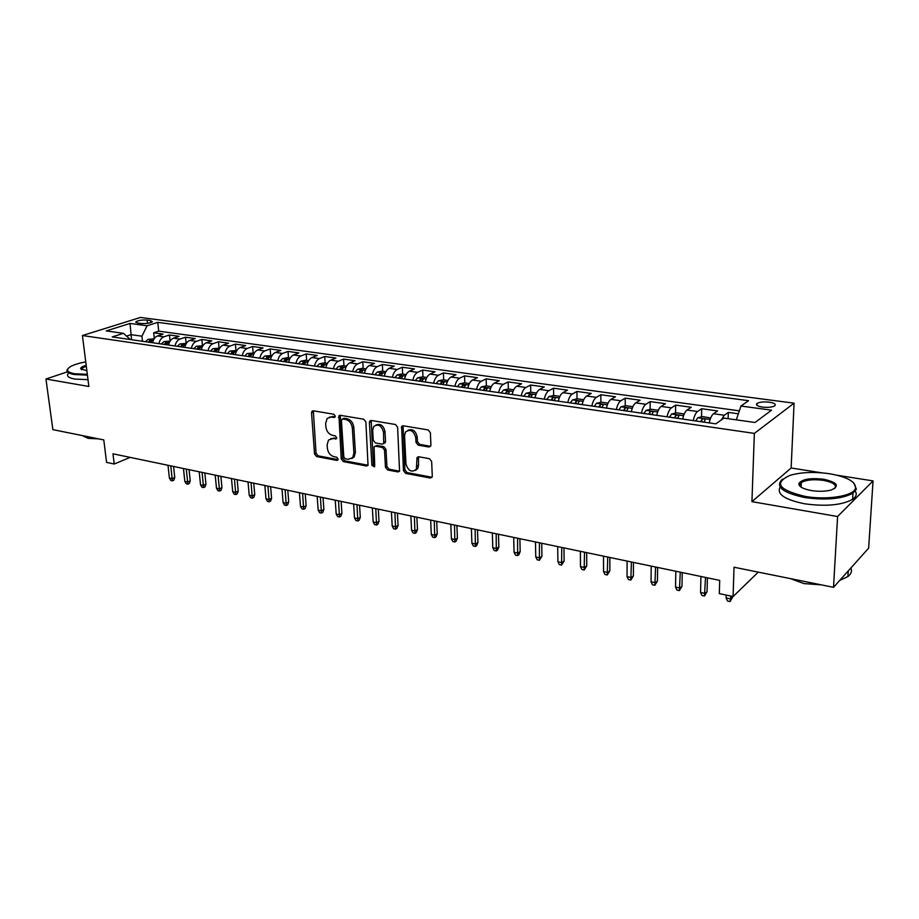 <?xml version="1.0" encoding="UTF-8"?>
<svg xmlns="http://www.w3.org/2000/svg" width="919" height="919" viewBox="0 0 919 919"><rect width="100%" height="100%" fill="white"/><g stroke="black" fill="none" stroke-linecap="round" stroke-linejoin="round"><path stroke-width="1.38" d="M335.274 416.089L333.792 414.228L313.287 410.816L312.035 411.218L311.541 412.803L314.528 453.94L316.584 456.559L336.905 460.396L338.146 459.052L336.687 457.191L334.034 456.697C330.266 455.56 328.049 452.745 327.371 448.242L327.141 444.819L328.497 440.052L332.804 438.581L336.423 438.719L336.71 437.685L335.251 435.824L332.586 435.353C328.807 434.239 326.578 431.425 325.889 426.887L325.648 423.418L327.13 418.444L331.334 417.042L334.011 417.49L335.274 416.089M801.173 485.106L799.427 485.623M769.226 402.166C763.838 401.614 759.818 402.005 757.153 403.361C755.395 404.946 757.164 406.187 762.471 407.106C767.87 407.668 771.914 407.278 774.602 405.922C776.371 404.314 774.579 403.062 769.226 402.166M428.897 447.013L430.62 446.243L430.919 444.968L430.379 432.711L428.139 429.931L403.234 425.784L401.626 426.439L403.452 470.631L405.635 473.377L430.276 478.029L432.022 477.225L432.286 476.042L431.643 461.464L429.414 458.684L418.754 456.766L417.065 457.501L416.341 469.299C411.666 472.825 408.208 471.033 405.968 463.923L404.555 435.709L405.486 432.033C410.219 428.736 413.642 430.609 415.756 437.628L415.985 442.384L418.202 445.152L428.897 447.013L430.597 446.278M67.374 371.85L45.95 379.019L52.865 429.632L103.778 439.914L106.57 462.372L114.22 464.015L112.968 453.802L719.692 580.394L719.313 593.605L733.086 596.546L758.278 572.123M821.724 472.814L791.144 468.001L751.926 501.648L837.588 516.524L833.522 587.321L734.017 567.23L733.086 596.546M751.926 501.648L754.361 433.4L82.423 335.538L140.458 317.446L794.073 403.177L754.361 433.4M45.95 379.019L88.856 386.474L82.423 335.538M365.877 421.913L363.729 419.213L340.294 415.308L338.95 415.779L341.248 458.949L343.338 461.614L366.532 465.99L368.037 465.405L365.877 421.913M371.287 420.465L395.434 424.486L397.628 427.232L399.547 471.24L397.916 471.918L387.623 469.977L385.463 467.254L384.521 450.149L382.35 447.427L375.572 446.22L374.067 446.795L374.722 465.933L374.493 466.863L371.919 465.405L369.404 422.499L369.817 421.017L371.287 420.465M837.588 516.524L873.05 480.901L868.627 548.183L833.522 587.321M738.348 413.803L728.308 412.413L728.124 418.685M721.277 419.96L724.275 415.25L713.512 413.745L717.59 410.931L701.691 408.725L701.507 416.858M693.259 420.603C694.224 416.02 695.649 412.987 697.555 411.505L687.033 410.035L691.214 407.278L675.66 405.118L675.522 413.102M667.068 416.835C668.021 412.298 669.48 409.3 671.421 407.852L661.129 406.416L665.402 403.705L650.181 401.592L650.101 409.437M641.451 413.148C642.392 408.656 643.863 405.704 645.862 404.28L635.787 402.867L640.152 400.202L625.253 398.134L625.219 405.842M616.373 409.529C617.315 405.095 618.809 402.177 620.842 400.776L610.974 399.397L615.431 396.778L600.842 394.756L600.865 402.327M591.836 406.003C592.778 401.603 594.283 398.72 596.351 397.341L586.69 395.997L591.227 393.424L576.948 391.448L577.006 398.892M567.816 402.533C568.746 398.191 570.262 395.342 572.365 393.987L562.922 392.666L567.528 390.138L553.548 388.197L553.64 395.538M544.289 399.145C545.22 394.848 546.748 392.034 548.884 390.701L539.625 389.403L544.312 386.922L530.619 385.027L530.757 392.241M521.257 395.836C522.176 391.574 523.715 388.794 525.886 387.485L516.823 386.221L521.578 383.774L508.15 381.913L508.322 389.036M498.684 392.585C499.603 388.369 501.154 385.624 503.359 384.337L494.468 383.085L499.293 380.684L486.14 378.858L486.346 385.911M476.57 389.392C477.478 385.233 479.052 382.511 481.28 381.247L472.573 380.018L477.455 377.663L464.554 375.871L464.807 382.867M454.894 386.279C455.801 382.155 457.386 379.467 459.638 378.214L451.103 377.02L456.042 374.699L443.406 372.942L443.682 379.869M433.653 383.212C434.549 379.133 436.146 376.48 438.42 375.239L430.058 374.067L435.055 371.781L422.66 370.07L422.97 376.928M412.826 380.213C413.722 376.17 415.319 373.551 417.628 372.333L409.414 371.184L414.469 368.933L402.304 367.244L402.648 374.056M392.402 377.272C393.286 373.275 394.894 370.679 397.226 369.484L389.174 368.347L394.274 366.141L382.35 364.487L382.718 371.23M372.367 374.389C373.252 370.426 374.872 367.853 377.215 366.681L369.323 365.578L374.47 363.396L362.764 361.776L363.166 368.45M352.724 371.563C353.597 367.634 355.228 365.096 357.594 363.935L349.84 362.844L355.033 360.696L343.557 359.111L343.97 365.728M333.436 368.783C334.309 364.9 335.94 362.385 338.33 361.236L330.725 360.168L335.963 358.054L324.694 356.492L325.142 363.062M314.516 366.061C315.389 362.212 317.021 359.72 319.433 358.594L311.966 357.548L317.239 355.458L306.176 353.93L306.647 360.443M295.952 363.384C296.814 359.57 298.457 357.112 300.881 355.998L293.552 354.964L298.87 352.919L288.003 351.414L288.497 357.87M277.722 360.765C278.583 356.986 280.226 354.539 282.661 353.447L275.47 352.436L280.823 350.415L270.152 348.933L270.668 355.343M259.824 358.18C260.674 354.435 262.329 352.023 264.775 350.943L257.711 349.955L263.098 347.956L252.61 346.509L253.162 352.862M242.248 355.653C243.087 351.943 244.753 349.553 247.211 348.485L240.273 347.508L245.695 345.544L235.39 344.12L235.965 350.415M224.983 353.16C225.821 349.484 227.487 347.118 229.968 346.072L223.145 345.119L228.59 343.178L218.469 341.776L219.055 348.025M208.027 350.725C208.866 347.083 210.531 344.74 213.013 343.695L206.327 342.764L211.795 340.857L201.847 339.479L202.456 345.67M191.359 348.324C192.197 344.705 193.863 342.396 196.367 341.363L189.785 340.444L195.276 338.56L185.512 337.216L186.132 343.35M174.989 345.969C175.816 342.385 177.493 340.087 179.998 339.077L173.542 338.169L179.056 336.32L169.452 334.987L163.927 336.825C161.399 337.824 159.722 340.099 158.895 343.649M169.36 342.396L163.915 341.627L170.084 341.075L169.452 334.987M137.724 323.028L141.135 323.488C146.098 323.775 149.854 323.212 152.382 321.799L150.532 320.513L147.132 320.065C142.169 319.778 138.436 320.34 135.909 321.753L137.724 323.028M736.314 419.845L740.967 406.049L748.537 400.684L157.769 322.351L147.132 325.751L141.928 336.193L142.491 341.282M740.967 406.049L771.546 410.184L755.039 422.487L723.919 418.099L715.786 423.843L112.198 336.928L123.422 333.333L106.225 330.909L130.027 323.442L147.132 325.751M739.347 410.85L158.723 331.15L153.668 332.804L163.1 334.102L157.563 335.94C155.035 336.928 153.37 339.191 152.543 342.73M179.998 339.077L185.512 337.216M196.367 341.363L201.847 339.479M213.013 343.695L218.469 341.776M229.968 346.072L235.39 344.12M247.211 348.485L252.61 346.509M264.775 350.943L270.152 348.933M282.661 353.447L288.003 351.414M300.881 355.998L306.176 353.93M319.433 358.594L324.694 356.492M338.33 361.236L343.557 359.111M357.594 363.935L362.764 361.776M377.215 366.681L382.35 364.487M397.226 369.484L402.304 367.244M417.628 372.333L422.66 370.07M438.42 375.239L443.406 372.942M459.638 378.214L464.554 375.871M481.28 381.247L486.14 378.858M503.359 384.337L508.15 381.913M525.886 387.485L530.619 385.027M548.884 390.701L553.548 388.197M572.365 393.987L576.948 391.448M596.351 397.341L600.842 394.756M620.842 400.776L625.253 398.134M645.862 404.28L650.181 401.592M671.421 407.852L675.66 405.118M697.555 411.505L701.691 408.725M724.275 415.25L728.308 412.413M141.928 336.193L131.003 334.654L126.523 336.101M131.589 339.708L130.027 323.442M791.144 468.001L794.073 403.177M873.05 480.901L837.152 475.249M114.22 464.015L130.153 457.386M154.289 338.537L153.668 332.804M158.723 331.15L157.769 322.351M130.372 339.536L123.422 333.333M173.542 338.169C171.026 339.18 169.349 341.466 168.522 345.039M189.785 340.444C187.281 341.466 185.615 343.775 184.776 347.371M206.327 342.764C203.823 343.798 202.157 346.13 201.318 349.76M223.145 345.119C220.663 346.164 218.998 348.519 218.159 352.184M240.273 347.508C237.803 348.577 236.149 350.955 235.298 354.654M257.711 349.955C255.264 351.035 253.598 353.436 252.748 357.169M275.47 352.436C273.023 353.528 271.381 355.963 270.519 359.72M293.552 354.964C291.128 356.078 289.474 358.525 288.612 362.327M311.966 357.548C309.554 358.663 307.922 361.144 307.049 364.981M330.725 360.168C328.336 361.305 326.704 363.821 325.831 367.692M349.84 362.844C347.462 364.004 345.843 366.532 344.97 370.449M369.323 365.578C366.968 366.75 365.348 369.3 364.464 373.252M389.174 368.347C386.842 369.541 385.233 372.126 384.349 376.112M409.414 371.184C407.106 372.39 405.497 375.009 404.613 379.03M430.058 374.067C427.76 375.297 426.175 377.939 425.279 382.005M451.103 377.02C448.84 378.26 447.254 380.937 446.347 385.05M472.573 380.018C470.333 381.282 468.759 383.993 467.851 388.14M494.468 383.085C492.262 384.372 490.7 387.106 489.781 391.299M516.823 386.221C514.64 387.519 513.089 390.288 512.17 394.527M539.625 389.403C537.477 390.736 535.938 393.539 535.019 397.812M562.922 392.666C560.797 394.01 559.28 396.847 558.35 401.178M586.69 395.997C584.61 397.364 583.106 400.236 582.164 404.601M610.974 399.397C608.929 400.787 607.436 403.694 606.494 408.105M635.787 402.867C633.777 404.28 632.306 407.22 631.353 411.689M661.129 406.416C659.164 407.852 657.705 410.827 656.752 415.342M687.033 410.035C685.114 411.505 683.667 414.515 682.714 419.087M713.512 413.745C711.639 415.239 710.215 418.283 709.261 422.912M335.194 416.755L329.381 417.1M330.748 438.639L336.653 438.294M313.333 410.827L316.033 453.216L318.077 455.835L338.1 459.603M340.283 415.308L342.73 458.213L344.82 460.867L368.002 465.232L366.532 465.99M342.672 418.949L341.408 420.351L343.809 456.938L345.268 458.799L348.106 459.328L352.712 457.628L353.907 453.124L352.333 427.99C351.655 423.383 349.392 420.523 345.533 419.432L342.672 418.949L344.177 418.26L342.477 418.926M351.839 458.512L354.183 456.892L355.389 452.389L353.907 453.124M344.177 418.26L347.026 418.731C350.886 419.834 353.149 422.683 353.815 427.289L355.389 452.389M375.285 446.186L377.043 445.474L383.82 446.68L385.98 449.402L386.922 466.496L389.07 469.207L399.581 471.171M371.196 420.454L373.378 464.646L374.665 466.473M383.522 432.229C381.569 425.508 378.306 423.59 373.723 426.473L372.666 430.379L373.229 440.212L375.389 442.924L382.166 444.13L383.717 443.521L383.522 432.229L384.992 431.505C383.499 425.474 380.477 423.303 375.951 425.003M383.786 443.406L385.176 442.774L385.532 441.384L384.073 442.119M384.992 431.505L385.532 441.384M407.864 430.31C412.562 428.518 415.675 430.712 417.203 436.881L417.433 441.637L419.65 444.394L430.333 446.255M415.422 470.39L417.777 468.518L418.536 465.198L417.111 465.967M417.065 457.501L418.49 456.743L418.536 465.198M403.062 425.761L404.888 469.862L407.071 472.596L432.01 477.26M154.105 338.812L147.982 339.387L145.501 341.719M150.371 342.419L152.06 340.386L149.854 340.455L148.476 342.144M174.759 477.512L173.84 480.177L172.404 480.832L170.865 480.499L169.395 478.075L172.152 478.673L174.759 477.512L173.565 466.438M172.404 480.832L170.762 465.853M169.395 478.075L168.005 465.278M85.754 361.914C79.091 363.12 74.037 364.671 70.579 366.555C65.456 369.771 66.777 372.172 74.542 373.734L87.328 374.343M87.431 375.136L74.14 374.515C67.972 373.367 65.766 371.575 67.546 369.128M86.868 370.748L80.654 368.749C80.55 367.566 82.4 366.44 86.191 365.348M87.075 436.548L78.264 434.767M98.678 438.891L88.132 438.352L83.25 436.088M88.006 379.685L74.726 379.053C68.557 377.881 66.363 376.066 68.132 373.596M86.294 366.141L81.653 368.404L81.607 369.714M829.696 473.767C814.452 471.608 801.23 472.136 790.053 475.33C773.522 482.923 778.554 489.953 805.124 496.409C827.203 500.384 853.946 495.961 855.497 488.242C855.991 481.774 847.398 476.95 829.696 473.767M853.694 482.831L856.393 489.161L852.993 493.147C842.091 498.971 826.02 500.441 804.768 497.547C782.276 492.676 774.855 486.519 782.529 479.075M823.734 479.258C837.404 482.395 839.943 485.956 831.35 489.942C825.641 491.493 819.001 491.699 811.454 490.574C802.804 488.919 798.622 486.542 798.921 483.451C802.08 479.178 810.351 477.777 823.734 479.258M834.613 488.563C837.163 485.071 833.418 482.337 823.401 480.361C813.579 479.086 806.216 479.81 801.299 482.521L799.794 484.359L800.529 486.714M809.777 582.531L792.396 579.016M821.172 584.829L803.964 583.588L790.501 578.637M855.279 491.137C857.094 494.089 856.209 496.823 852.614 499.339C841.735 505.22 825.687 506.691 804.47 503.761C784.516 499.603 776.406 494.043 780.151 487.047M850.868 567.988C852.235 571.09 851.247 573.95 847.904 576.569L839.679 580.463M163.915 341.627L161.319 343.993M166.27 344.705L167.947 342.672L165.719 342.718L164.352 344.43M190.233 480.821L189.303 483.52L187.855 484.175L186.304 483.842L184.834 481.395L187.637 482.004L190.233 480.821L189.073 469.678M187.855 484.175L186.281 469.092M184.834 481.395L183.467 468.506M186.339 343.384L179.894 343.936L177.413 346.314M182.456 347.037L184.122 344.993L181.87 345.027L180.503 346.762M205.959 484.198L205.017 486.909L203.581 487.587L201.996 487.242L200.526 484.784L203.375 485.393L205.959 484.198L204.834 472.963M203.581 487.587L202.065 472.389M200.526 484.784L199.205 471.792M202.892 345.728L196.264 346.268L193.783 348.669M198.918 349.415L200.572 347.348L198.297 347.382L196.93 349.128M221.95 487.621L220.985 490.367L219.561 491.045L217.952 490.689L216.482 488.219L219.377 488.839L221.95 487.621L220.859 476.306M219.561 491.045L218.113 475.732M216.482 488.219L215.207 475.134M219.733 348.117L212.921 348.646L210.451 351.069M215.678 351.828L217.321 349.748L215.012 349.771L213.656 351.529M238.216 491.114L237.24 493.871L235.815 494.56L234.184 494.204L232.714 491.711L235.655 492.343L238.216 491.114L237.159 479.718M235.815 494.56L234.437 479.144M232.714 491.711L231.473 478.523M236.872 350.553L229.876 351.058L227.418 353.516M232.737 354.286L234.368 352.195L232.036 352.207L230.669 353.987M254.758 494.663L253.759 497.443L252.357 498.144L250.692 497.776L249.221 495.272L252.22 495.915L254.758 494.663L253.747 483.176M252.357 498.144L251.036 482.601M249.221 495.272L248.027 481.981M254.322 353.022L247.131 353.516L244.684 355.998M250.106 356.779L251.714 354.688L249.359 354.677L248.004 356.48M271.587 498.27L270.577 501.073L269.175 501.785L267.475 501.418L266.005 498.879L269.06 499.545L271.587 498.27L270.611 486.691M269.175 501.785L267.923 486.128M266.005 498.879L264.856 485.496M272.093 355.538L264.706 356.032L262.271 358.536M267.785 359.329L269.382 357.227L266.992 357.204L265.648 359.019M288.715 501.946L287.681 504.772L286.28 505.484L284.557 505.117L283.098 502.567L286.2 503.233L288.715 501.946L287.785 490.275M286.28 505.484L285.108 489.712M283.098 502.567L281.995 489.069M290.186 358.111L287.337 357.698L282.592 358.582L280.169 361.11M285.786 361.925L287.371 359.8L284.959 359.777L283.603 361.604M306.142 505.68L305.085 508.529L303.695 509.252L301.949 508.873L300.479 506.312L303.638 506.989L306.142 505.68L305.246 493.917M303.695 509.252L302.604 493.365M300.479 506.312L299.433 492.699M308.623 360.719L305.567 360.282L300.823 361.178L298.399 363.74M304.12 364.567L305.694 362.431L303.247 362.385L301.903 364.246M323.867 509.482L322.799 512.354L321.42 513.089L319.64 512.71L318.169 510.114L321.386 510.815L323.867 509.482L323.028 497.627M321.42 513.089L320.398 497.076M318.169 510.114L317.17 496.409M327.405 363.384L324.143 362.925L319.387 363.821L316.975 366.417M322.81 367.255L324.361 365.119L321.88 365.05L320.547 366.922M341.925 513.353L340.834 516.248L339.467 516.995L337.641 516.604L336.182 513.997L339.456 514.697L341.925 513.353L341.121 501.406M339.467 516.995L338.525 500.866M336.182 513.997L335.24 500.177M346.543 366.095L343.074 365.601L338.295 366.52L335.906 369.139M341.845 369.989L343.384 367.841L340.869 367.761L339.536 369.668M360.294 517.294L359.191 520.211L357.836 520.981L355.975 520.579L354.516 517.948L357.859 518.661L360.294 517.294L359.547 505.243M357.836 520.981L356.974 504.715M354.516 517.948L353.631 504.014M366.038 368.864L362.35 368.335L357.56 369.266L355.182 371.919M361.236 372.792L362.764 370.633L360.214 370.529L358.892 372.448M379.007 521.303L377.881 524.255L376.537 525.025L374.642 524.611L373.183 521.969L376.583 522.693L379.007 521.303L378.306 509.16M376.537 525.025L375.768 508.632M373.183 521.969L372.356 507.92M385.911 371.678L382.005 371.127L377.318 372.034L374.837 374.745M381.006 375.63L382.511 373.47L379.938 373.355L378.617 375.285M398.065 525.392L396.916 528.356L395.584 529.149L393.654 528.735L392.206 526.059L395.664 526.805L398.065 525.392L397.41 513.147M395.584 529.149L394.906 512.63M392.206 526.059L391.425 511.894M406.187 374.55L402.028 373.964L397.215 374.918L394.871 377.629M401.166 378.536L402.648 376.365L400.029 376.227L398.72 378.191M417.467 529.551L416.296 532.549L414.974 533.353L413.022 532.928L411.574 530.229L415.089 530.987L417.467 529.551L416.881 517.213M414.974 533.353L414.4 516.696M411.574 530.229L410.862 515.95M426.841 377.479L422.453 376.859L417.628 377.824L415.296 380.569M421.706 381.5L423.177 379.306L420.523 379.156L419.225 381.144M437.249 533.79L436.043 536.811L434.744 537.626L432.746 537.19L431.298 534.479L434.894 535.249L437.249 533.79L436.709 521.349M434.744 537.626L434.262 520.832M431.298 534.479L430.655 520.085M447.921 380.466L443.28 379.811L438.558 380.765L436.123 383.568M442.671 384.51L444.107 382.315L441.43 382.143L440.132 384.153M457.386 538.109L456.169 541.165L454.882 541.992L452.849 541.544L451.401 538.81L455.066 539.602L457.386 538.109L456.915 525.565M454.882 541.992L454.491 525.059M451.401 538.81L450.827 524.289M469.414 383.522L464.509 382.821L459.661 383.82L457.375 386.635M464.049 387.588L465.462 385.383L462.739 385.187L461.453 387.221M477.914 542.52L476.674 545.587L475.399 546.426L473.331 545.978L471.895 543.221L475.617 544.025L477.914 542.52L477.501 529.861M475.399 546.426L475.123 529.367M471.895 543.221L471.378 528.586M491.355 386.623L486.174 385.888L481.441 386.876L479.04 389.759M485.852 390.736L487.254 388.519L484.485 388.3L483.21 390.357M498.845 547L497.581 550.102L496.317 550.952L494.204 550.504L492.768 547.724L496.57 548.54L498.845 547L498.489 534.238M496.317 550.952L496.157 533.755M492.768 547.724L492.343 532.951M513.732 389.794L508.276 389.024L503.532 390.024L501.165 392.941M508.104 393.941L509.482 391.712L506.679 391.471L505.416 393.55M520.177 551.584L518.89 554.708L517.638 555.57L515.49 555.11L514.066 552.308L517.937 553.135L520.177 551.584L519.89 538.706M517.638 555.57L517.592 538.224M514.066 552.308L513.698 537.408M536.581 393.033L530.826 392.218L526.082 393.24L523.727 396.192M530.814 397.215L532.17 394.975L529.321 394.711L528.069 396.813M541.934 556.248L539.384 560.28L537.19 559.809L535.766 556.983L539.717 557.833L541.934 556.248L541.716 543.255M539.384 560.28L539.453 542.784M535.766 556.983L535.49 541.957M559.901 396.342L553.847 395.492L548.965 396.548L546.771 399.512M554.008 400.546L555.329 398.306C555.168 397.318 554.203 397.226 552.445 398.019L551.193 400.144M564.117 561.004L561.566 565.082L559.326 564.599L557.902 561.75L561.934 562.612L564.117 561.004L563.967 547.896M561.566 565.082L561.762 547.437M557.902 561.75L557.707 546.598M583.714 399.719L577.35 398.823L572.583 399.868L570.285 402.89M577.683 403.958L578.981 401.706C578.821 400.684 577.844 400.581 576.041 401.396L574.812 403.544M586.747 565.851L584.185 569.975L581.899 569.481L580.486 566.609L584.599 567.494L586.747 565.851L586.678 552.641M584.185 569.975L584.507 552.181M580.486 566.609L580.383 551.32M608.045 403.165L601.359 402.223L596.454 403.315L594.306 406.359M601.865 407.439L603.128 405.176C602.967 404.13 601.968 404.015 600.141 404.842L598.935 407.014M609.837 570.802L607.264 574.972L604.932 574.467L603.53 571.572L607.723 572.48L609.837 570.802L609.837 557.465M607.264 574.972L607.723 557.029M603.53 571.572L603.507 556.156M632.892 406.692L625.862 405.693L620.968 406.818L618.843 409.885M626.563 411L627.803 408.725C627.631 407.645 626.62 407.519 624.771 408.358L623.564 410.563M633.398 575.857L630.813 580.073L628.435 579.556L627.045 576.638L631.33 577.557L633.398 575.857L633.478 562.405M630.813 580.073L631.422 561.968M627.045 576.638L627.114 561.072M658.291 410.288L650.905 409.242L646 410.379L643.909 413.493M651.801 414.63L653.007 412.355C652.835 411.241 651.812 411.103 649.928 411.953L648.734 414.193M657.441 581.015L654.856 585.277L652.433 584.76L651.043 581.807L655.419 582.749L657.441 581.015L657.613 567.437M654.856 585.277L655.603 567.023M651.043 581.807L651.215 566.104M684.241 413.975L676.499 412.872L671.582 414.032L669.537 417.192M682.886 418.248L682.553 419.064M677.59 418.352L678.773 416.066C678.59 414.906 677.544 414.768 675.637 415.629L674.466 417.892M681.99 586.276L679.394 590.595L676.924 590.055L675.545 587.08L680.003 588.045L681.99 586.276L682.243 572.583M679.394 590.595L680.29 572.169M675.545 587.08L675.81 571.239M710.674 417.996L702.644 416.583L697.739 417.754L695.717 420.959M709.502 421.752L709.031 422.878M703.954 422.143L705.103 419.845C704.919 418.662 703.851 418.501 701.909 419.397L700.76 421.683M707.056 591.652L704.459 596.017L701.932 595.466L700.565 592.468L705.114 593.456L707.056 591.652L707.4 577.833M704.459 596.017L705.516 577.431M700.565 592.468L700.933 576.477M732.661 597.143L730.054 601.554L727.469 601.003L726.113 597.97L730.766 598.97L732.684 596.465M730.054 601.554L730.858 596.075M726.113 597.97L726.194 595.075M163.927 336.825L157.563 335.94M147.488 323.327L147.132 320.065M150.762 322.603L150.532 320.513M332.839 416.353L331.334 417.042M336.549 438.535L335.469 439.052M334.298 437.869L332.804 438.581M338.008 459.845L336.905 460.396M318.077 455.835L316.584 456.559M316.033 453.216L314.528 453.94M313.057 412.137L311.541 412.803M335.067 417.008L334.011 417.49M344.82 460.867L343.338 461.614M342.73 458.213L341.248 458.949M339.996 416.629L338.491 417.318M353.815 427.289L352.333 427.99M347.026 418.731L345.533 419.432M399.363 471.137L397.916 471.918M389.07 469.207L387.623 469.977M386.922 466.496L385.463 467.254M385.98 449.402L384.521 450.149M383.82 446.68L382.35 447.427M377.043 445.474L375.572 446.22M373.378 464.646L371.919 465.405M370.885 421.798L369.404 422.499M419.65 444.394L418.202 445.152M417.433 441.637L415.985 442.384M417.203 436.881L415.756 437.628M418.202 458.007L416.767 458.776M431.689 477.237L430.276 478.029M407.071 472.596L405.635 473.377M404.888 469.862L403.452 470.631M402.729 427.117L401.27 427.84M153.381 340.122L148.108 339.364M150.061 342.373L149.854 340.455M165.925 344.659L165.719 342.718M185.627 344.717L180.009 343.913M182.065 346.98L181.87 345.027M202.169 347.072L196.379 346.245M198.493 349.346L198.297 347.382M219.009 349.473L213.036 348.623M215.207 351.759L215.012 349.771M236.16 351.92L229.991 351.035M232.22 354.206L232.036 352.207M253.61 354.401L247.257 353.505M249.531 356.698L249.359 354.677M271.381 356.94L264.821 356.009M267.165 359.237L266.992 357.204M289.474 359.513L282.719 358.559M285.12 361.822L284.959 359.777M307.911 362.143L300.938 361.156M303.396 364.464L303.247 362.385M326.693 364.82L319.502 363.798M322.029 367.141L321.88 365.05M345.831 367.554L338.41 366.497M341.006 369.875L340.869 367.761M365.337 370.334L357.686 369.243M360.34 372.654L360.214 370.529M385.21 373.16L377.318 372.034M380.052 375.492L379.938 373.355M405.474 376.055L397.341 374.895M400.144 378.387L400.029 376.227M426.14 378.996L417.754 377.801M420.626 381.339L420.523 379.156M447.22 382.005L438.558 380.765M441.511 384.349L441.43 382.143M468.724 385.061L459.787 383.797M462.82 387.416L462.739 385.187M490.654 388.197L481.441 386.876M484.554 390.552L484.485 388.3M513.043 391.379L503.532 390.024M506.737 393.746L506.679 391.471M535.892 394.642L526.082 393.24M529.367 396.997L529.321 394.711M559.223 397.961L549.091 396.526M552.468 400.328L552.445 398.019M583.048 401.362L572.583 399.868M576.064 403.728L576.041 401.396M607.379 404.831L596.58 403.292M600.153 407.197L600.141 404.842M632.226 408.369L621.083 406.784M624.759 410.736L624.771 408.358M657.625 411.988L646.126 410.356M649.905 414.354L649.928 411.953M683.587 415.698L671.709 413.998M675.591 418.065L675.637 415.629M710.134 419.478L697.854 417.731M701.852 421.844L701.909 419.397M757.072 405.44L757.153 403.361M136.001 322.535L135.909 321.753M312.977 410.793L312.035 411.218M340.007 415.285L338.95 415.779M354.183 456.892L352.712 457.628M385.176 442.774L383.717 443.521M371.023 420.442L369.817 421.017M417.777 468.518L416.341 469.299M403.004 425.761L401.626 426.439M81.653 368.404L81.837 369.829M81.377 369.289L80.654 368.749M852.614 499.339L852.993 493.147M801.299 482.521L801.081 487.116M847.904 576.569L848.248 570.906M799.794 484.359L798.921 483.451M855.497 488.242L856.393 489.161"/></g></svg>
